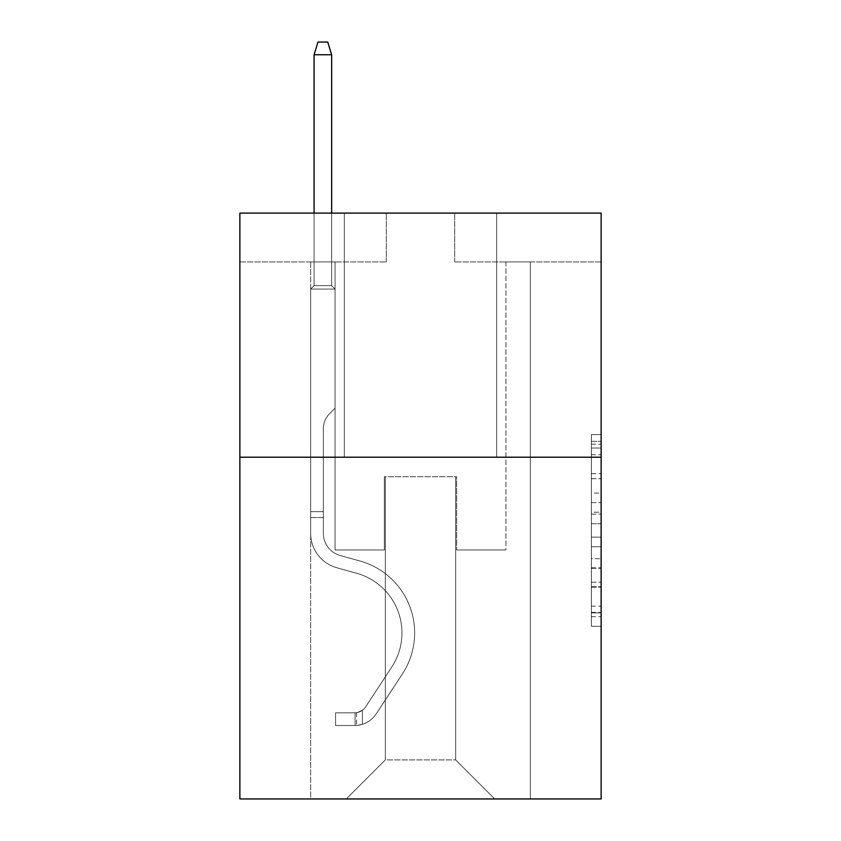 <?xml version="1.0" encoding="UTF-8"?>
<svg xmlns="http://www.w3.org/2000/svg" width="841" height="841" viewBox="0 0 841 841"><rect width="100%" height="100%" fill="white"/><g stroke="black" fill="none" stroke-linecap="round" stroke-linejoin="round"><path stroke-width="0.63" stroke-dasharray="4.21 3.15" d="M591.37 493.068L591.37 523.733L601.136 523.733L601.136 616.695L601.136 444.185L601.136 523.733L591.37 523.733L591.37 441.315L591.37 626.282L591.37 434.597L591.37 612.868L601.136 612.868L591.37 612.868L601.136 612.868L591.37 612.868L591.37 582.193L591.37 626.282L601.136 626.282L601.136 434.597L601.136 612.385L601.136 537.147L591.37 537.147L601.136 537.147L601.136 582.193L601.136 448.022L591.37 448.022L601.136 448.022L601.136 626.282L601.136 444.185L601.136 626.282L591.37 626.282L591.37 434.597L601.136 434.597L601.136 444.185L601.136 434.597L601.136 444.185L601.136 434.597L601.136 441.315L601.136 434.597L591.37 434.597L591.37 448.022L601.136 448.022L591.37 448.022L591.37 493.068L601.136 493.068M496.663 213.109L496.663 457.21L344.337 457.21L496.663 457.21L344.337 457.21L496.663 457.21L496.663 213.109L344.337 213.109L344.337 457.21L344.337 213.109L496.663 213.109M601.136 512.232L601.136 502.645L601.136 512.232L591.37 512.232L591.37 473.662L591.37 587.228L591.37 558.718L601.136 558.718L591.37 558.718L591.37 626.282L601.136 626.282L591.37 626.282L601.136 626.282L591.37 626.282L591.37 434.597L601.136 434.597L591.37 434.597L601.136 434.597L591.37 434.597L591.37 512.232L601.136 512.232M601.136 457.21L601.136 798.95L239.864 798.95L239.864 457.21L601.136 457.21L601.136 213.109L454.676 213.109L601.136 213.109L601.136 261.929L601.136 213.109L239.864 213.109L386.324 213.109L239.864 213.109L239.864 457.21L601.136 457.21L239.864 457.21M310.655 798.95L530.345 798.95L530.345 261.929L505.935 261.929L530.345 261.929L505.935 261.929L530.345 261.929L505.935 261.929L530.345 261.929L505.935 261.929L530.345 261.929L505.935 261.929L530.345 261.929L505.935 261.929L530.345 261.929L505.935 261.929L530.345 261.929L505.935 261.929L530.345 261.929L505.935 261.929L530.345 261.929L505.935 261.929L530.345 261.929L505.935 261.929L530.345 261.929L505.935 261.929L530.345 261.929L505.935 261.929L530.345 261.929L530.345 798.95L530.345 261.929L530.345 798.95L530.345 261.929L530.345 798.95L530.345 261.929L530.345 798.95L530.345 261.929L530.345 798.95L530.345 261.929L530.345 798.95L530.345 261.929L530.345 798.95L530.345 261.929L530.345 798.95L530.345 261.929L530.345 798.95L530.345 261.929L530.345 798.95L530.345 261.929L530.345 798.95L530.345 261.929L530.345 798.95L530.345 261.929L530.345 798.95L310.655 798.95L346.292 798.95L310.655 798.95L346.292 798.95L310.655 798.95L346.292 798.95L310.655 798.95L346.292 798.95L310.655 798.95L346.292 798.95L310.655 798.95L346.292 798.95L310.655 798.95L346.292 798.95L310.655 798.95L346.292 798.95L310.655 798.95L346.292 798.95L310.655 798.95L346.292 798.95L310.655 798.95L346.292 798.95L310.655 798.95L346.292 798.95L310.655 798.95L310.655 261.929L335.065 261.929L310.655 261.929L335.065 261.929L310.655 261.929L335.065 261.929L310.655 261.929L335.065 261.929L310.655 261.929L335.065 261.929L310.655 261.929L335.065 261.929L310.655 261.929L335.065 261.929L310.655 261.929L335.065 261.929L310.655 261.929L335.065 261.929L310.655 261.929L335.065 261.929L310.655 261.929L335.065 261.929L310.655 261.929L335.065 261.929L310.655 261.929L335.065 261.929L310.655 261.929L310.655 798.95M601.136 261.929L454.676 261.929L601.136 261.929M239.864 261.929L386.324 261.929L239.864 261.929L239.864 213.109L239.864 261.929M385.346 759.896L385.346 476.742L385.346 759.896L385.346 476.742L455.654 476.742L455.654 759.896L385.346 759.896L346.292 798.95L385.346 759.896L385.346 476.742L385.346 759.896L385.346 476.742L384.369 476.742L384.369 549.972L335.065 549.972L335.065 261.929L335.065 549.972L335.065 261.929L335.065 549.972L335.065 261.929L335.065 549.972L335.065 261.929L335.065 549.972L335.065 261.929L335.065 549.972L335.065 261.929L335.065 549.972L335.065 261.929L335.065 549.972L335.065 261.929L335.065 549.972L335.065 261.929L335.065 549.972L335.065 261.929L335.065 549.972L335.065 261.929L335.065 549.972L335.065 261.929L335.065 549.972L335.065 261.929L335.065 549.972L384.369 549.972L335.065 549.972L384.369 549.972L335.065 549.972L384.369 549.972L335.065 549.972L384.369 549.972L335.065 549.972L384.369 549.972L335.065 549.972L384.369 549.972L335.065 549.972L384.369 549.972L335.065 549.972L384.369 549.972L335.065 549.972L384.369 549.972L335.065 549.972L384.369 549.972L335.065 549.972L384.369 549.972L335.065 549.972L384.369 549.972L335.065 549.972L384.369 549.972L384.369 476.742L384.369 549.972L384.369 476.742L384.369 549.972L384.369 476.742L384.369 549.972L384.369 476.742L384.369 549.972L384.369 476.742L384.369 549.972L384.369 476.742L384.369 549.972L384.369 476.742L384.369 549.972L384.369 476.742L384.369 549.972L384.369 476.742L384.369 549.972L384.369 476.742L384.369 549.972L384.369 476.742L384.369 549.972L384.369 476.742L384.369 549.972L384.369 476.742L385.346 476.742L384.369 476.742L385.346 476.742L384.369 476.742L385.346 476.742L384.369 476.742L385.346 476.742L384.369 476.742L385.346 476.742L384.369 476.742L385.346 476.742L384.369 476.742L385.346 476.742L384.369 476.742L385.346 476.742L384.369 476.742L385.346 476.742L384.369 476.742L385.346 476.742L384.369 476.742L385.346 476.742L384.369 476.742L385.346 476.742L384.369 476.742L385.346 476.742L385.346 759.896L346.292 798.95L385.346 759.896L385.346 476.742L385.346 759.896L346.292 798.95L385.346 759.896L385.346 476.742L385.346 759.896L346.292 798.95L385.346 759.896L385.346 476.742L385.346 759.896L346.292 798.95L385.346 759.896L385.346 476.742L385.346 759.896L346.292 798.95L385.346 759.896L385.346 476.742L385.346 759.896L346.292 798.95L385.346 759.896L385.346 476.742L385.346 759.896L346.292 798.95L385.346 759.896L385.346 476.742L385.346 759.896L346.292 798.95L385.346 759.896L385.346 476.742L385.346 759.896L346.292 798.95L385.346 759.896L385.346 476.742L385.346 759.896L346.292 798.95L385.346 759.896L385.346 476.742L385.346 759.896L346.292 798.95L385.346 759.896L346.292 798.95L385.346 759.896L455.654 759.896L455.654 476.742L455.654 759.896L494.708 798.95L455.654 759.896L455.654 476.742L455.654 759.896L494.708 798.95L455.654 759.896L455.654 476.742L455.654 759.896L494.708 798.95L455.654 759.896L455.654 476.742L455.654 759.896L494.708 798.95L455.654 759.896L455.654 476.742L455.654 759.896L494.708 798.95L455.654 759.896L455.654 476.742L455.654 759.896L494.708 798.95L455.654 759.896L455.654 476.742L455.654 759.896L494.708 798.95L455.654 759.896L455.654 476.742L455.654 759.896L494.708 798.95L455.654 759.896L455.654 476.742L455.654 759.896L494.708 798.95L455.654 759.896L455.654 476.742L455.654 759.896L494.708 798.95L455.654 759.896L455.654 476.742L455.654 759.896L494.708 798.95L455.654 759.896L455.654 476.742L455.654 759.896L494.708 798.95L455.654 759.896L455.654 476.742L455.654 759.896L494.708 798.95L455.654 759.896L455.654 476.742L385.346 476.742L385.346 759.896L346.292 798.95L385.346 759.896M456.631 476.742L455.654 476.742L456.631 476.742L455.654 476.742L456.631 476.742L455.654 476.742L456.631 476.742L455.654 476.742L456.631 476.742L455.654 476.742L456.631 476.742L455.654 476.742L456.631 476.742L455.654 476.742L456.631 476.742L455.654 476.742L456.631 476.742L455.654 476.742L456.631 476.742L455.654 476.742L456.631 476.742L455.654 476.742L456.631 476.742L455.654 476.742L456.631 476.742L455.654 476.742L456.631 476.742L456.631 549.972L456.631 476.742M494.708 798.95L455.654 759.896L494.708 798.95M454.676 261.929L454.676 213.109L454.676 261.929M386.324 261.929L386.324 213.109L386.324 261.929M505.935 261.929L505.935 549.972L456.631 549.972L505.935 549.972L456.631 549.972L505.935 549.972L456.631 549.972L505.935 549.972L456.631 549.972L505.935 549.972L456.631 549.972L505.935 549.972L456.631 549.972L505.935 549.972L456.631 549.972L505.935 549.972L456.631 549.972L505.935 549.972L456.631 549.972L505.935 549.972L456.631 549.972L505.935 549.972L456.631 549.972L505.935 549.972L456.631 549.972L505.935 549.972L456.631 549.972L505.935 549.972L505.935 261.929M591.37 523.733L601.136 523.733L591.37 523.733M591.37 441.315L591.37 434.597L591.37 441.315L601.136 441.315L591.37 441.315M591.37 586.745L591.37 546.734L591.37 586.745L601.136 586.745L591.37 586.745M591.37 546.734L591.37 537.147L601.136 537.147L591.37 537.147L591.37 546.734L601.136 546.734L591.37 546.734M591.37 473.662L591.37 448.022L591.37 473.662L601.136 473.662L591.37 473.662M591.37 434.597L601.136 434.597L591.37 434.597L591.37 444.185L591.37 434.597L601.136 434.597M591.37 626.282L601.136 626.282L591.37 626.282L591.37 616.695L591.37 626.282M323.354 511.696L323.354 517.551L310.655 517.551L310.655 511.696L310.655 533.383L310.655 289.073L335.065 289.073L310.655 289.073L314.071 285.656L331.648 285.656L314.071 285.656L310.655 289.073L335.065 289.073L335.065 408.2L329.567 413.698A21.214 21.214 0 0 0 323.354 428.7A21.214 21.214 0 0 1 329.567 413.698L335.065 408.2L335.065 289.073L310.655 289.073L314.071 285.656L331.648 285.656L335.065 289.073L310.655 289.073L335.065 289.073L331.648 285.656L314.071 285.656L310.655 289.073L314.071 285.656L331.648 285.656L335.065 289.073L310.655 289.073L335.065 289.073L335.065 408.2L329.567 413.698A21.214 21.214 0 0 0 323.354 428.7A21.214 21.214 0 0 1 329.567 413.698L335.065 408.2L335.065 289.073L310.655 289.073L314.071 285.656L310.655 289.073L335.065 289.073L310.655 289.073L314.071 285.656L331.648 285.656L314.071 285.656L310.655 289.073L335.065 289.073L331.648 285.656L335.065 289.073L310.655 289.073L314.071 285.656L331.648 285.656L314.071 285.656L310.655 289.073L335.065 289.073L335.065 408.2L329.567 413.698A21.214 21.214 0 0 0 323.354 428.7A21.214 21.214 0 0 1 329.567 413.698L335.065 408.2L335.065 289.073L310.655 289.073L314.071 285.656L331.648 285.656L335.065 289.073L310.655 289.073L335.065 289.073L331.648 285.656L314.071 285.656L310.655 289.073L314.071 285.656L331.648 285.656L335.065 289.073L310.655 289.073L335.065 289.073L335.065 408.2L329.567 413.698A21.214 21.214 0 0 0 323.354 428.7A21.214 21.214 0 0 1 329.567 413.698L335.065 408.2L335.065 289.073L310.655 289.073L314.071 285.656L310.655 289.073L335.065 289.073L310.655 289.073L314.071 285.656L331.648 285.656L314.071 285.656L310.655 289.073L335.065 289.073L331.648 285.656L335.065 289.073L310.655 289.073L314.071 285.656L331.648 285.656L314.071 285.656L310.655 289.073L335.065 289.073L335.065 408.2L329.567 413.698A21.214 21.214 0 0 0 323.354 428.7A21.214 21.214 0 0 1 329.567 413.698L335.065 408.2L335.065 289.073L310.655 289.073L314.071 285.656L331.648 285.656L335.065 289.073L310.655 289.073L335.065 289.073L331.648 285.656L314.071 285.656L310.655 289.073L314.071 285.656L331.648 285.656L335.065 289.073L310.655 289.073L310.655 533.383A35.637 35.637 0 0 0 336.726 567.717A35.637 35.637 0 0 1 310.655 533.383L310.655 289.073L310.655 533.383A35.637 35.637 0 0 0 336.726 567.717A35.637 35.637 0 0 1 310.655 533.383L310.655 289.073L310.655 533.383A35.637 35.637 0 0 0 336.726 567.717A35.637 35.637 0 0 1 310.655 533.383L310.655 289.073L310.655 533.383A35.637 35.637 0 0 0 336.726 567.717L356.595 573.247L336.726 567.717A35.637 35.637 0 0 1 310.655 533.383L310.655 289.073L310.655 533.383A35.637 35.637 0 0 0 336.726 567.717A35.637 35.637 0 0 1 310.655 533.383L310.655 289.073L335.065 289.073L335.065 408.2L329.567 413.698A21.214 21.214 0 0 0 323.354 428.7A21.214 21.214 0 0 1 329.567 413.698L335.065 408.2L335.065 289.073L310.655 289.073L310.655 533.383A35.637 35.637 0 0 0 336.726 567.717A35.637 35.637 0 0 1 310.655 533.383L310.655 289.073L335.065 289.073L331.648 285.656L314.071 285.656L310.655 289.073L335.065 289.073L335.065 408.2L329.567 413.698A21.214 21.214 0 0 0 323.354 428.7A21.214 21.214 0 0 1 329.567 413.698L335.065 408.2L335.065 289.073L310.655 289.073L310.655 533.383A35.637 35.637 0 0 0 336.726 567.717L356.595 573.247L336.726 567.717A35.637 35.637 0 0 1 310.655 533.383L310.655 289.073L335.065 289.073L331.648 285.656L335.065 289.073L335.065 408.2L329.567 413.698A21.214 21.214 0 0 0 323.354 428.7A21.214 21.214 0 0 1 329.567 413.698L335.065 408.2L335.065 289.073L310.655 289.073L310.655 533.383A35.637 35.637 0 0 0 336.726 567.717A35.637 35.637 0 0 1 310.655 533.383L310.655 289.073L335.065 289.073L331.648 285.656L314.071 285.656L331.648 285.656L335.065 289.073L310.655 289.073L335.065 289.073L335.065 408.2L329.567 413.698A21.214 21.214 0 0 0 323.354 428.7A21.214 21.214 0 0 1 329.567 413.698L335.065 408.2L335.065 289.073L310.655 289.073L310.655 533.383A35.637 35.637 0 0 0 336.726 567.717A35.637 35.637 0 0 1 310.655 533.383L310.655 289.073L335.065 289.073L331.648 285.656L314.071 285.656L310.655 289.073L335.065 289.073L335.065 408.2L329.567 413.698A21.214 21.214 0 0 0 323.354 428.7A21.214 21.214 0 0 1 329.567 413.698L335.065 408.2L335.065 289.073L310.655 289.073L310.655 533.383A35.637 35.637 0 0 0 336.726 567.717L356.595 573.247A62.003 62.003 0 0 1 391.79 666.987A62.003 62.003 0 0 0 356.595 573.247L336.726 567.717A35.637 35.637 0 0 1 310.655 533.383L310.655 289.073L335.065 289.073L331.648 285.656L335.065 289.073L335.065 408.2L329.567 413.698A21.214 21.214 0 0 0 323.354 428.7A21.214 21.214 0 0 1 329.567 413.698L335.065 408.2L335.065 289.073L310.655 289.073L310.655 533.383A35.637 35.637 0 0 0 336.726 567.717A35.637 35.637 0 0 1 310.655 533.383L310.655 289.073L335.065 289.073L331.648 285.656L314.071 285.656L331.648 285.656L335.065 289.073L310.655 289.073L335.065 289.073L335.065 408.2L329.567 413.698A21.214 21.214 0 0 0 323.354 428.7A21.214 21.214 0 0 1 329.567 413.698L335.065 408.2L335.065 289.073L310.655 289.073L310.655 533.383A35.637 35.637 0 0 0 336.726 567.717A35.637 35.637 0 0 1 310.655 533.383L310.655 289.073L335.065 289.073L331.648 285.656L314.071 285.656L310.655 289.073L335.065 289.073L335.065 408.2L329.567 413.698A21.214 21.214 0 0 0 323.354 428.7A21.214 21.214 0 0 1 329.567 413.698L335.065 408.2L335.065 289.073L310.655 289.073L310.655 533.383L310.655 517.551L323.354 517.551L323.354 511.696L310.655 511.696L323.354 511.696L323.354 533.383L323.354 428.7L323.354 533.383A22.949 22.949 0 0 0 340.132 555.491A22.949 22.949 0 0 1 323.354 533.383L323.354 428.7L323.354 533.383L323.354 511.696L310.655 511.696L323.354 511.696L323.354 533.383A22.949 22.949 0 0 0 340.132 555.491A22.949 22.949 0 0 1 323.354 533.383L323.354 428.7L323.354 533.383A22.949 22.949 0 0 0 340.132 555.491A22.949 22.949 0 0 1 323.354 533.383L323.354 428.7L323.354 533.383L323.354 511.696L310.655 511.696L323.354 511.696L323.354 533.383A22.949 22.949 0 0 0 340.132 555.491L360.001 561.021L340.132 555.491A22.949 22.949 0 0 1 323.354 533.383L323.354 428.7L323.354 533.383A22.949 22.949 0 0 0 340.132 555.491A22.949 22.949 0 0 1 323.354 533.383L323.354 428.7L323.354 533.383L323.354 511.696L310.655 511.696L323.354 511.696L323.354 533.383A22.949 22.949 0 0 0 340.132 555.491A22.949 22.949 0 0 1 323.354 533.383L323.354 428.7L323.354 533.383A22.949 22.949 0 0 0 340.132 555.491L360.001 561.021L340.132 555.491A22.949 22.949 0 0 1 323.354 533.383L323.354 428.7L323.354 533.383L323.354 511.696L310.655 511.696L323.354 511.696L323.354 533.383A22.949 22.949 0 0 0 340.132 555.491A22.949 22.949 0 0 1 323.354 533.383L323.354 428.7L323.354 533.383A22.949 22.949 0 0 0 340.132 555.491A22.949 22.949 0 0 1 323.354 533.383L323.354 428.7L323.354 533.383L323.354 511.696L310.655 511.696L323.354 511.696L323.354 533.383A22.949 22.949 0 0 0 340.132 555.491L360.001 561.021L340.132 555.491A22.949 22.949 0 0 1 323.354 533.383L323.354 428.7L323.354 533.383A22.949 22.949 0 0 0 340.132 555.491A22.949 22.949 0 0 1 323.354 533.383L323.354 428.7L323.354 533.383L323.354 511.696L310.655 511.696M355.081 725.52A25.871 25.871 0 0 0 376.232 713.841L402.397 673.946A74.691 74.691 0 0 0 360.001 561.021A74.691 74.691 0 0 1 402.397 673.946A74.691 74.691 0 0 0 360.001 561.021L340.132 555.491A22.949 22.949 0 0 1 323.354 533.383A22.949 22.949 0 0 0 340.132 555.491L360.001 561.021L340.132 555.491A22.949 22.949 0 0 1 323.354 533.383L323.354 428.7L323.354 533.383A22.949 22.949 0 0 0 340.132 555.491A22.949 22.949 0 0 1 323.354 533.383A22.949 22.949 0 0 0 340.132 555.491L360.001 561.021L340.132 555.491A22.949 22.949 0 0 1 323.354 533.383A22.949 22.949 0 0 0 340.132 555.491A22.949 22.949 0 0 1 323.354 533.383A22.949 22.949 0 0 0 340.132 555.491L360.001 561.021A74.691 74.691 0 0 1 402.397 673.946A74.691 74.691 0 0 0 360.001 561.021L340.132 555.491A22.949 22.949 0 0 1 323.354 533.383A22.949 22.949 0 0 0 340.132 555.491L360.001 561.021L340.132 555.491A22.949 22.949 0 0 1 323.354 533.383A22.949 22.949 0 0 0 340.132 555.491A22.949 22.949 0 0 1 323.354 533.383A22.949 22.949 0 0 0 340.132 555.491L360.001 561.021L340.132 555.491A22.949 22.949 0 0 1 323.354 533.383A22.949 22.949 0 0 0 340.132 555.491L360.001 561.021A74.691 74.691 0 0 1 402.397 673.946L376.232 713.841L402.397 673.946A74.691 74.691 0 0 0 360.001 561.021L340.132 555.491A22.949 22.949 0 0 1 323.354 533.383A22.949 22.949 0 0 0 340.132 555.491A22.949 22.949 0 0 1 323.354 533.383A22.949 22.949 0 0 0 340.132 555.491L360.001 561.021L340.132 555.491A22.949 22.949 0 0 1 323.354 533.383A22.949 22.949 0 0 0 340.132 555.491L360.001 561.021L340.132 555.491A22.949 22.949 0 0 1 323.354 533.383A22.949 22.949 0 0 0 340.132 555.491A22.949 22.949 0 0 1 323.354 533.383A22.949 22.949 0 0 0 340.132 555.491L360.001 561.021A74.691 74.691 0 0 1 402.397 673.946A74.691 74.691 0 0 0 360.001 561.021L340.132 555.491A22.949 22.949 0 0 1 323.354 533.383A22.949 22.949 0 0 0 340.132 555.491L360.001 561.021A74.691 74.691 0 0 1 402.397 673.946A74.691 74.691 0 0 0 360.001 561.021L340.132 555.491L360.001 561.021A74.691 74.691 0 0 1 402.397 673.946L376.232 713.841L402.397 673.946A74.691 74.691 0 0 0 360.001 561.021L340.132 555.491L360.001 561.021A74.691 74.691 0 0 1 402.397 673.946A74.691 74.691 0 0 0 360.001 561.021L340.132 555.491L360.001 561.021A74.691 74.691 0 0 1 402.397 673.946A74.691 74.691 0 0 0 360.001 561.021L340.132 555.491L360.001 561.021A74.691 74.691 0 0 1 402.397 673.946L376.232 713.841A25.871 25.871 0 0 1 362.408 724.322A25.871 25.871 0 0 0 376.232 713.841L402.397 673.946A74.691 74.691 0 0 0 360.001 561.021L340.132 555.491L360.001 561.021A74.691 74.691 0 0 1 402.397 673.946A74.691 74.691 0 0 0 360.001 561.021L340.132 555.491L360.001 561.021A74.691 74.691 0 0 1 402.397 673.946A74.691 74.691 0 0 0 360.001 561.021L340.132 555.491L360.001 561.021A74.691 74.691 0 0 1 402.397 673.946L376.232 713.841L402.397 673.946A74.691 74.691 0 0 0 360.001 561.021L340.132 555.491L360.001 561.021A74.691 74.691 0 0 1 402.397 673.946A74.691 74.691 0 0 0 360.001 561.021A74.691 74.691 0 0 1 402.397 673.946L376.232 713.841L402.397 673.946A74.691 74.691 0 0 0 360.001 561.021A74.691 74.691 0 0 1 402.397 673.946A74.691 74.691 0 0 0 360.001 561.021A74.691 74.691 0 0 1 402.397 673.946L376.232 713.841A25.871 25.871 0 0 1 362.408 724.322C354.881 725.92 354.881 725.92 362.408 724.322C354.881 725.92 354.881 725.92 362.408 724.322A25.871 25.871 0 0 0 376.232 713.841L402.397 673.946A74.691 74.691 0 0 0 360.001 561.021A74.691 74.691 0 0 1 402.397 673.946L376.232 713.841L402.397 673.946A74.691 74.691 0 0 0 360.001 561.021A74.691 74.691 0 0 1 402.397 673.946A74.691 74.691 0 0 0 360.001 561.021A74.691 74.691 0 0 1 402.397 673.946L376.232 713.841L402.397 673.946A74.691 74.691 0 0 0 360.001 561.021A74.691 74.691 0 0 1 402.397 673.946L376.232 713.841A25.871 25.871 0 0 1 362.408 724.322C354.881 725.92 354.881 725.92 362.408 724.322C354.881 725.92 354.881 725.92 362.408 724.322A25.871 25.871 0 0 0 376.232 713.841L402.397 673.946A74.691 74.691 0 0 0 360.001 561.021A74.691 74.691 0 0 1 402.397 673.946A74.691 74.691 0 0 0 360.001 561.021A74.691 74.691 0 0 1 402.397 673.946L376.232 713.841L402.397 673.946A74.691 74.691 0 0 0 360.001 561.021A74.691 74.691 0 0 1 402.397 673.946L376.232 713.841L402.397 673.946A74.691 74.691 0 0 0 360.001 561.021A74.691 74.691 0 0 1 402.397 673.946A74.691 74.691 0 0 0 360.001 561.021A74.691 74.691 0 0 1 402.397 673.946L376.232 713.841A25.871 25.871 0 0 1 362.408 724.322C354.881 725.92 354.881 725.92 362.408 724.322C354.881 725.92 354.881 725.92 362.408 724.322A25.871 25.871 0 0 0 376.232 713.841L402.397 673.946A74.691 74.691 0 0 0 360.001 561.021A74.691 74.691 0 0 1 402.397 673.946L376.232 713.841A25.871 25.871 0 0 1 362.408 724.322C354.881 725.92 354.881 725.92 362.408 724.322C354.881 725.92 354.881 725.92 362.408 724.322A25.871 25.871 0 0 0 376.232 713.841L402.397 673.946L376.232 713.841A25.871 25.871 0 0 1 362.408 724.322C354.881 725.92 354.881 725.92 362.408 724.322C354.881 725.92 354.881 725.92 362.408 724.322A25.871 25.871 0 0 0 376.232 713.841L402.397 673.946L376.232 713.841A25.871 25.871 0 0 1 362.408 724.322C354.881 725.92 354.881 725.92 362.408 724.322C354.881 725.92 354.881 725.92 362.408 724.322A25.871 25.871 0 0 0 376.232 713.841L402.397 673.946L376.232 713.841A25.871 25.871 0 0 1 362.408 724.322C354.881 725.92 354.881 725.92 362.408 724.322C354.881 725.92 354.881 725.92 362.408 724.322A25.871 25.871 0 0 0 376.232 713.841L402.397 673.946L376.232 713.841A25.871 25.871 0 0 1 362.408 724.322C354.881 725.92 354.881 725.92 362.408 724.322C354.881 725.92 354.881 725.92 362.408 724.322A25.871 25.871 0 0 0 376.232 713.841L402.397 673.946L376.232 713.841A25.871 25.871 0 0 1 362.408 724.322C354.881 725.92 354.881 725.92 362.408 724.322C354.881 725.92 354.881 725.92 362.408 724.322A25.871 25.871 0 0 0 376.232 713.841L402.397 673.946L376.232 713.841A25.871 25.871 0 0 1 362.408 724.322C354.881 725.92 354.881 725.92 362.408 724.322C354.881 725.92 354.881 725.92 362.408 724.322A25.871 25.871 0 0 0 376.232 713.841L402.397 673.946L376.232 713.841A25.871 25.871 0 0 1 362.408 724.322C354.881 725.92 354.881 725.92 362.408 724.322C354.881 725.92 354.881 725.92 362.408 724.322A25.871 25.871 0 0 0 376.232 713.841L402.397 673.946L376.232 713.841A25.871 25.871 0 0 1 362.408 724.322C354.881 725.92 354.881 725.92 362.408 724.322C354.881 725.92 354.881 725.92 362.408 724.322A25.871 25.871 0 0 0 376.232 713.841A25.871 25.871 0 0 1 355.081 725.52L355.081 712.821A13.183 13.183 0 0 0 365.614 706.882L391.79 666.987A62.003 62.003 0 0 0 356.595 573.247L336.726 567.717A35.637 35.637 0 0 1 310.655 533.383A35.637 35.637 0 0 0 336.726 567.717A35.637 35.637 0 0 1 310.655 533.383A35.637 35.637 0 0 0 336.726 567.717L356.595 573.247A62.003 62.003 0 0 1 391.79 666.987A62.003 62.003 0 0 0 356.595 573.247L336.726 567.717A35.637 35.637 0 0 1 310.655 533.383A35.637 35.637 0 0 0 336.726 567.717A35.637 35.637 0 0 1 310.655 533.383A35.637 35.637 0 0 0 336.726 567.717L356.595 573.247L336.726 567.717A35.637 35.637 0 0 1 310.655 533.383A35.637 35.637 0 0 0 336.726 567.717L356.595 573.247L336.726 567.717A35.637 35.637 0 0 1 310.655 533.383A35.637 35.637 0 0 0 336.726 567.717A35.637 35.637 0 0 1 310.655 533.383A35.637 35.637 0 0 0 336.726 567.717L356.595 573.247A62.003 62.003 0 0 1 391.79 666.987L365.614 706.882L391.79 666.987A62.003 62.003 0 0 0 356.595 573.247L336.726 567.717A35.637 35.637 0 0 1 310.655 533.383A35.637 35.637 0 0 0 336.726 567.717L356.595 573.247L336.726 567.717A35.637 35.637 0 0 1 310.655 533.383A35.637 35.637 0 0 0 336.726 567.717A35.637 35.637 0 0 1 310.655 533.383A35.637 35.637 0 0 0 336.726 567.717L356.595 573.247L336.726 567.717A35.637 35.637 0 0 1 310.655 533.383A35.637 35.637 0 0 0 336.726 567.717L356.595 573.247A62.003 62.003 0 0 1 391.79 666.987A62.003 62.003 0 0 0 356.595 573.247L336.726 567.717A35.637 35.637 0 0 1 310.655 533.383A35.637 35.637 0 0 0 336.726 567.717A35.637 35.637 0 0 1 310.655 533.383A35.637 35.637 0 0 0 336.726 567.717L356.595 573.247L336.726 567.717A35.637 35.637 0 0 1 310.655 533.383A35.637 35.637 0 0 0 336.726 567.717L356.595 573.247A62.003 62.003 0 0 1 391.79 666.987A62.003 62.003 0 0 0 356.595 573.247L336.726 567.717L356.595 573.247A62.003 62.003 0 0 1 391.79 666.987L365.614 706.882L391.79 666.987A62.003 62.003 0 0 0 356.595 573.247L336.726 567.717L356.595 573.247A62.003 62.003 0 0 1 391.79 666.987A62.003 62.003 0 0 0 356.595 573.247L336.726 567.717L356.595 573.247A62.003 62.003 0 0 1 391.79 666.987A62.003 62.003 0 0 0 356.595 573.247L336.726 567.717L356.595 573.247A62.003 62.003 0 0 1 391.79 666.987L365.614 706.882A13.183 13.183 0 0 1 362.408 710.267C355.007 713.662 355.007 713.662 362.408 710.267C355.007 713.662 355.007 713.662 362.408 710.267A13.183 13.183 0 0 0 365.614 706.882L391.79 666.987A62.003 62.003 0 0 0 356.595 573.247L336.726 567.717L356.595 573.247A62.003 62.003 0 0 1 391.79 666.987A62.003 62.003 0 0 0 356.595 573.247L336.726 567.717L356.595 573.247A62.003 62.003 0 0 1 391.79 666.987A62.003 62.003 0 0 0 356.595 573.247L336.726 567.717L356.595 573.247A62.003 62.003 0 0 1 391.79 666.987L365.614 706.882L391.79 666.987A62.003 62.003 0 0 0 356.595 573.247L336.726 567.717L356.595 573.247A62.003 62.003 0 0 1 391.79 666.987A62.003 62.003 0 0 0 356.595 573.247A62.003 62.003 0 0 1 391.79 666.987L365.614 706.882L391.79 666.987A62.003 62.003 0 0 0 356.595 573.247A62.003 62.003 0 0 1 391.79 666.987A62.003 62.003 0 0 0 356.595 573.247A62.003 62.003 0 0 1 391.79 666.987L365.614 706.882A13.183 13.183 0 0 1 362.408 710.267C355.007 713.662 355.007 713.662 362.408 710.267C355.007 713.662 355.007 713.662 362.408 710.267A13.183 13.183 0 0 0 365.614 706.882L391.79 666.987A62.003 62.003 0 0 0 356.595 573.247A62.003 62.003 0 0 1 391.79 666.987L365.614 706.882L391.79 666.987A62.003 62.003 0 0 0 356.595 573.247A62.003 62.003 0 0 1 391.79 666.987A62.003 62.003 0 0 0 356.595 573.247A62.003 62.003 0 0 1 391.79 666.987L365.614 706.882L391.79 666.987A62.003 62.003 0 0 0 356.595 573.247A62.003 62.003 0 0 1 391.79 666.987L365.614 706.882A13.183 13.183 0 0 1 362.408 710.267C355.007 713.662 355.007 713.662 362.408 710.267C355.007 713.662 355.007 713.662 362.408 710.267A13.183 13.183 0 0 0 365.614 706.882L391.79 666.987A62.003 62.003 0 0 0 356.595 573.247A62.003 62.003 0 0 1 391.79 666.987A62.003 62.003 0 0 0 356.595 573.247A62.003 62.003 0 0 1 391.79 666.987L365.614 706.882L391.79 666.987A62.003 62.003 0 0 0 356.595 573.247A62.003 62.003 0 0 1 391.79 666.987L365.614 706.882L391.79 666.987A62.003 62.003 0 0 0 356.595 573.247A62.003 62.003 0 0 1 391.79 666.987A62.003 62.003 0 0 0 356.595 573.247A62.003 62.003 0 0 1 391.79 666.987L365.614 706.882A13.183 13.183 0 0 1 362.408 710.267C355.007 713.662 355.007 713.662 362.408 710.267C355.007 713.662 355.007 713.662 362.408 710.267A13.183 13.183 0 0 0 365.614 706.882L391.79 666.987A62.003 62.003 0 0 0 356.595 573.247A62.003 62.003 0 0 1 391.79 666.987L365.614 706.882A13.183 13.183 0 0 1 362.408 710.267C355.007 713.662 355.007 713.662 362.408 710.267C355.007 713.662 355.007 713.662 362.408 710.267A13.183 13.183 0 0 0 365.614 706.882L391.79 666.987L365.614 706.882A13.183 13.183 0 0 1 362.408 710.267C355.007 713.662 355.007 713.662 362.408 710.267C355.007 713.662 355.007 713.662 362.408 710.267A13.183 13.183 0 0 0 365.614 706.882L391.79 666.987L365.614 706.882A13.183 13.183 0 0 1 362.408 710.267C355.007 713.662 355.007 713.662 362.408 710.267C355.007 713.662 355.007 713.662 362.408 710.267A13.183 13.183 0 0 0 365.614 706.882L391.79 666.987L365.614 706.882A13.183 13.183 0 0 1 362.408 710.267C355.007 713.662 355.007 713.662 362.408 710.267C355.007 713.662 355.007 713.662 362.408 710.267A13.183 13.183 0 0 0 365.614 706.882L391.79 666.987L365.614 706.882A13.183 13.183 0 0 1 362.408 710.267C355.007 713.662 355.007 713.662 362.408 710.267C355.007 713.662 355.007 713.662 362.408 710.267A13.183 13.183 0 0 0 365.614 706.882L391.79 666.987L365.614 706.882A13.183 13.183 0 0 1 362.408 710.267C355.007 713.662 355.007 713.662 362.408 710.267C355.007 713.662 355.007 713.662 362.408 710.267A13.183 13.183 0 0 0 365.614 706.882L391.79 666.987L365.614 706.882A13.183 13.183 0 0 1 362.408 710.267C355.007 713.662 355.007 713.662 362.408 710.267C355.007 713.662 355.007 713.662 362.408 710.267A13.183 13.183 0 0 0 365.614 706.882L391.79 666.987L365.614 706.882A13.183 13.183 0 0 1 362.408 710.267C355.007 713.662 355.007 713.662 362.408 710.267C355.007 713.662 355.007 713.662 362.408 710.267A13.183 13.183 0 0 0 365.614 706.882L391.79 666.987L365.614 706.882A13.183 13.183 0 0 1 362.408 710.267C355.007 713.662 355.007 713.662 362.408 710.267C355.007 713.662 355.007 713.662 362.408 710.267A13.183 13.183 0 0 0 365.614 706.882A13.183 13.183 0 0 1 355.081 712.821L355.081 725.52L335.559 725.52L355.081 725.52A25.871 25.871 0 0 0 376.232 713.841A25.871 25.871 0 0 1 355.081 725.52L355.081 712.821L335.559 712.832L355.081 712.821A13.183 13.183 0 0 0 365.614 706.882A13.183 13.183 0 0 1 355.081 712.821L355.081 725.52L335.559 725.52L335.559 712.832L335.559 725.52L355.081 725.52A25.871 25.871 0 0 0 376.232 713.841A25.871 25.871 0 0 1 355.081 725.52L355.081 712.821L335.559 712.832L355.081 712.821A13.183 13.183 0 0 0 365.614 706.882A13.183 13.183 0 0 1 355.081 712.821L355.081 725.52L335.559 725.52L335.559 712.832L335.559 725.52L355.081 725.52A25.871 25.871 0 0 0 376.232 713.841A25.871 25.871 0 0 1 355.081 725.52L355.081 712.821L335.559 712.832L355.081 712.821A13.183 13.183 0 0 0 365.614 706.882A13.183 13.183 0 0 1 355.081 712.821L355.081 725.52L335.559 725.52L335.559 712.832L335.559 725.52L355.081 725.52A25.871 25.871 0 0 0 376.232 713.841A25.871 25.871 0 0 1 355.081 725.52L355.081 712.821L335.559 712.832L355.081 712.821A13.183 13.183 0 0 0 365.614 706.882A13.183 13.183 0 0 1 355.081 712.821L355.081 725.52L335.559 725.52L335.559 712.832L335.559 725.52L355.081 725.52A25.871 25.871 0 0 0 376.232 713.841A25.871 25.871 0 0 1 355.081 725.52L355.081 712.821L335.559 712.832L355.081 712.821A13.183 13.183 0 0 0 365.614 706.882A13.183 13.183 0 0 1 355.081 712.821L355.081 725.52L335.559 725.52L335.559 712.832L335.559 725.52L355.081 725.52A25.871 25.871 0 0 0 376.232 713.841A25.871 25.871 0 0 1 355.081 725.52L355.081 712.821L335.559 712.832L355.081 712.821A13.183 13.183 0 0 0 365.614 706.882A13.183 13.183 0 0 1 355.081 712.821L355.081 725.52L335.559 725.52L335.559 712.832L335.559 725.52L355.081 725.52A25.871 25.871 0 0 0 376.232 713.841A25.871 25.871 0 0 1 355.081 725.52L355.081 712.821L335.559 712.832L355.081 712.821A13.183 13.183 0 0 0 365.614 706.882A13.183 13.183 0 0 1 355.081 712.821L355.081 725.52L335.559 725.52L335.559 712.832L335.559 725.52L355.081 725.52A25.871 25.871 0 0 0 376.232 713.841A25.871 25.871 0 0 1 355.081 725.52L355.081 712.821L335.559 712.832L355.081 712.821A13.183 13.183 0 0 0 365.614 706.882A13.183 13.183 0 0 1 355.081 712.821L355.081 725.52L335.559 725.52L335.559 712.832L335.559 725.52L355.081 725.52A25.871 25.871 0 0 0 376.232 713.841A25.871 25.871 0 0 1 355.081 725.52L355.081 712.821L335.559 712.832L355.081 712.821A13.183 13.183 0 0 0 365.614 706.882A13.183 13.183 0 0 1 355.081 712.821L355.081 725.52L335.559 725.52L335.559 712.832L335.559 725.52L355.081 725.52A25.871 25.871 0 0 0 376.232 713.841A25.871 25.871 0 0 1 355.081 725.52L355.081 712.821L335.559 712.832L355.081 712.821A13.183 13.183 0 0 0 365.614 706.882A13.183 13.183 0 0 1 355.081 712.821L355.081 725.52L335.559 725.52L335.559 712.832L335.559 725.52L355.081 725.52A25.871 25.871 0 0 0 376.232 713.841A25.871 25.871 0 0 1 355.081 725.52L355.081 712.821L335.559 712.832L355.081 712.821A13.183 13.183 0 0 0 365.614 706.882A13.183 13.183 0 0 1 355.081 712.821L355.081 725.52L335.559 725.52L335.559 712.832L335.559 725.52L355.081 725.52A25.871 25.871 0 0 0 376.232 713.841A25.871 25.871 0 0 1 355.081 725.52L355.081 712.821L335.559 712.832L355.081 712.821A13.183 13.183 0 0 0 365.614 706.882A13.183 13.183 0 0 1 355.081 712.821L355.081 725.52L335.559 725.52L335.559 712.832L335.559 725.52L355.081 725.52M314.071 54.739L331.648 54.739L327.738 42.05L331.648 54.739L327.738 42.05L317.982 42.05L314.071 54.739L314.071 285.656L314.071 54.739L331.648 54.739L331.648 285.656L335.065 289.073L331.648 285.656L331.648 54.739L314.071 54.739L317.982 42.05L327.738 42.05L317.982 42.05L314.071 54.739L314.071 285.656L314.071 54.739L331.648 54.739L327.738 42.05L331.648 54.739L331.648 285.656L331.648 54.739L314.071 54.739L317.982 42.05L327.738 42.05L317.982 42.05L314.071 54.739L314.071 285.656L314.071 54.739L331.648 54.739L327.738 42.05L331.648 54.739L331.648 285.656L331.648 54.739L314.071 54.739L317.982 42.05L327.738 42.05L317.982 42.05L314.071 54.739L314.071 285.656L314.071 54.739L331.648 54.739L327.738 42.05L331.648 54.739L331.648 285.656L331.648 54.739L314.071 54.739L317.982 42.05L327.738 42.05L317.982 42.05L314.071 54.739L314.071 285.656L314.071 54.739L331.648 54.739L327.738 42.05L331.648 54.739L331.648 285.656L331.648 54.739L314.071 54.739L317.982 42.05L327.738 42.05L317.982 42.05L314.071 54.739L314.071 285.656L314.071 54.739L331.648 54.739L327.738 42.05L331.648 54.739L331.648 285.656L331.648 54.739L314.071 54.739L317.982 42.05L327.738 42.05L317.982 42.05L314.071 54.739L314.071 285.656L314.071 54.739L331.648 54.739L327.738 42.05L331.648 54.739L331.648 285.656L331.648 54.739L314.071 54.739L317.982 42.05L327.738 42.05L317.982 42.05L314.071 54.739L314.071 285.656L314.071 54.739L331.648 54.739L327.738 42.05L331.648 54.739L331.648 285.656L331.648 54.739L314.071 54.739L317.982 42.05L327.738 42.05L317.982 42.05L314.071 54.739L314.071 285.656L314.071 54.739L331.648 54.739L327.738 42.05L331.648 54.739L331.648 285.656L331.648 54.739L314.071 54.739L317.982 42.05L327.738 42.05L317.982 42.05L314.071 54.739L314.071 285.656L314.071 54.739L331.648 54.739L327.738 42.05L331.648 54.739L331.648 285.656L331.648 54.739L314.071 54.739L317.982 42.05L327.738 42.05L317.982 42.05L314.071 54.739L314.071 285.656L314.071 54.739L331.648 54.739L327.738 42.05L331.648 54.739L331.648 285.656L331.648 54.739L314.071 54.739L317.982 42.05L327.738 42.05L317.982 42.05L314.071 54.739L314.071 285.656L314.071 54.739L331.648 54.739L327.738 42.05L331.648 54.739L331.648 285.656L331.648 54.739L314.071 54.739L317.982 42.05L327.738 42.05L317.982 42.05L314.071 54.739L314.071 213.109M335.559 712.832L354.597 712.832L335.559 712.832L335.559 725.52L335.559 712.832M362.408 724.322C354.881 725.92 354.881 725.92 362.408 724.322C354.881 725.92 354.881 725.92 362.408 724.322L362.408 710.267L362.408 724.322M331.648 213.109L331.648 54.739M591.37 582.193L601.136 582.193L591.37 582.193M591.37 567.822L601.136 567.822M591.37 478.687L601.136 478.687L591.37 478.687M591.37 444.185L601.136 444.185M591.37 616.695L601.136 616.695M591.37 606.151L601.136 606.151M591.37 454.729L601.136 454.729M591.37 514.145L601.136 514.145L591.37 514.145M591.37 568.295L601.136 568.295L591.37 568.295M591.37 587.228L601.136 587.228L591.37 587.228M591.37 502.645L601.136 502.645L591.37 502.645M323.354 517.551L310.655 517.551L323.354 517.551M591.37 612.385L601.136 612.385M591.37 612.868L601.136 612.868M591.37 448.022L601.136 448.022M356.542 712.684L356.542 725.447"/><path stroke-width="1.26" d="M601.136 457.21L601.136 798.95L239.864 798.95L239.864 213.109L601.136 213.109L601.136 457.21L239.864 457.21M331.648 213.109L331.648 54.739L314.071 54.739L314.071 213.109M314.071 54.739L317.982 42.05L327.738 42.05L331.648 54.739"/></g></svg>
